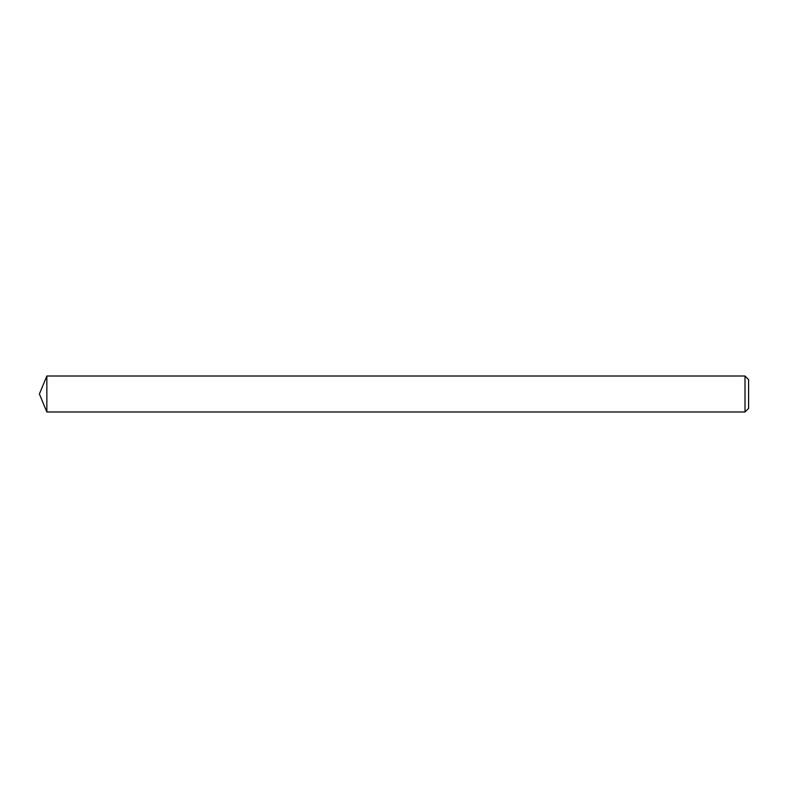 <?xml version="1.0" encoding="UTF-8"?>
<svg xmlns="http://www.w3.org/2000/svg" width="788" height="788" viewBox="0 0 788 788"><rect width="100%" height="100%" fill="white"/><g stroke="black" fill="none" stroke-linecap="round" stroke-linejoin="round"><path stroke-width="1.18" d="M748.6 379.609L748.6 408.391L745.005 411.986L745.005 376.014L748.6 379.609M46.847 411.986L39.4 394L46.847 376.014L46.847 411.986L745.005 411.986M46.847 376.014L745.005 376.014"/></g></svg>
